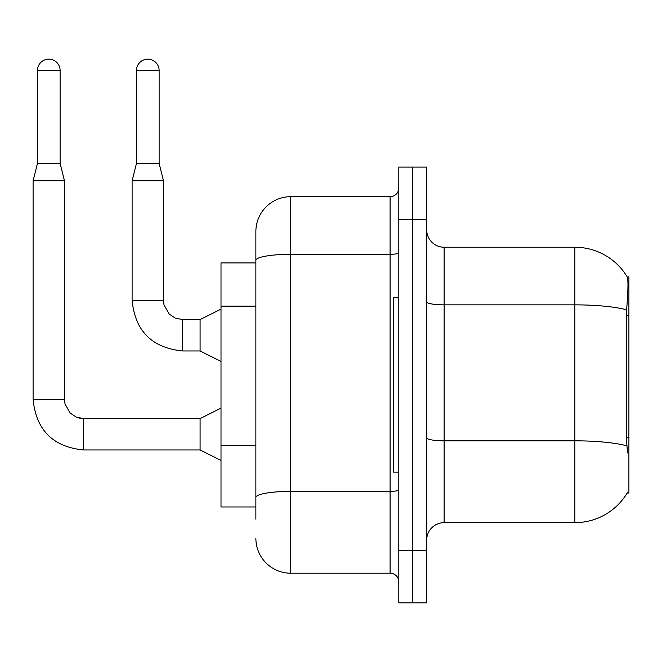 <?xml version="1.0" encoding="UTF-8"?>
<svg xmlns="http://www.w3.org/2000/svg" width="662" height="662" viewBox="0 0 662 662"><rect width="100%" height="100%" fill="white"/><g stroke="black" fill="none" stroke-linecap="round" stroke-linejoin="round"><path stroke-width="0.99" d="M627.493 452.932L626.376 437.789L626.624 309.849C628.13 290.891 628.362 279.968 627.319 277.097L628.9 276.873L628.9 493.024L627.187 493.024L627.493 492.503A61.012 61.012 0 0 1 574.864 522.657A61.012 61.012 0 0 0 627.187 493.024M255.871 262.93L221.009 262.93L221.009 506.968L255.871 506.968M426.7 540.084A17.427 17.427 0 0 1 444.128 522.657L574.864 522.657L574.864 247.24L444.128 247.24A17.427 17.427 0 0 1 426.7 229.813A17.427 17.427 0 0 0 444.128 247.24L444.128 522.657M412.749 550.544L412.749 602.842L426.7 602.842L426.7 550.544L412.749 550.544L412.749 602.842L398.805 602.842L398.805 550.544L412.749 550.544L412.749 219.354L412.749 550.544M398.805 550.544L398.805 167.056L412.749 167.056L412.749 219.354L412.749 167.056L426.7 167.056L426.7 550.544M627.319 277.097A61.012 61.012 0 0 0 574.864 247.24A61.012 61.012 0 0 1 627.319 277.097M255.871 519.173L255.871 231.551A34.863 34.863 0 0 1 290.734 196.688L390.092 196.688A8.714 8.714 0 0 0 398.805 187.975M290.734 196.688L290.734 573.209L390.092 573.209L390.092 196.688M398.805 252.793A8.714 1.514 0 0 1 390.092 254.307L290.734 254.307A34.863 6.057 180 0 0 255.871 260.365L255.871 231.551M398.805 581.923A8.714 8.714 0 0 0 390.092 573.209M290.734 573.209A34.863 34.863 0 0 1 255.871 538.347M398.805 297.792L393.576 297.792L393.576 472.105L398.805 472.105M60.118 163.398L37.461 163.398L37.461 70.486A11.328 11.328 0 0 1 48.789 59.158A11.328 11.328 0 0 1 60.118 70.486L60.118 163.398L64.479 180.834L64.479 399.418L65.008 403.903L70.089 412.972L76.171 417.068L83.652 418.624M221.009 460.429L200.09 449.97L200.09 418.591L221.009 408.131M200.09 449.97L83.652 449.97C52.985 446.941 36.129 430.085 33.1 399.418C36.129 430.085 52.985 446.941 83.652 449.97C52.985 446.941 36.129 430.085 33.1 399.418C36.129 430.085 52.985 446.941 83.652 449.97C52.985 446.941 36.129 430.085 33.1 399.418C36.129 430.085 52.985 446.941 83.652 449.97C52.985 446.941 36.129 430.085 33.1 399.418C36.129 430.085 52.985 446.941 83.652 449.97C52.985 446.941 36.129 430.085 33.1 399.418C36.129 430.085 52.985 446.941 83.652 449.97C52.985 446.941 36.129 430.085 33.1 399.418C36.129 430.085 52.985 446.941 83.652 449.97C52.985 446.941 36.129 430.085 33.1 399.418C36.129 430.085 52.985 446.941 83.652 449.97C52.985 446.941 36.129 430.085 33.1 399.418C36.129 430.085 52.985 446.941 83.652 449.97C52.985 446.941 36.129 430.085 33.1 399.418C36.129 430.085 52.985 446.941 83.652 449.97L83.652 418.591L76.171 417.068L70.089 412.972L65.008 403.903L64.479 399.418L33.1 399.418L33.1 180.834L64.479 180.834M159.128 163.398L136.471 163.398L136.471 70.486A11.328 11.328 0 0 1 147.8 59.158A11.328 11.328 0 0 1 159.128 70.486L159.128 163.398L163.489 180.834L163.489 300.407L164.019 304.901L169.1 313.97L175.182 318.066L182.662 319.614M221.009 361.419L200.09 350.959L200.09 319.58L221.009 309.121M200.09 350.959L182.662 350.959C151.987 347.931 135.139 331.074 132.11 300.407C135.139 331.074 151.987 347.931 182.662 350.959C151.987 347.931 135.139 331.074 132.11 300.407C135.139 331.074 151.987 347.931 182.662 350.959C151.987 347.931 135.139 331.074 132.11 300.407C135.139 331.074 151.987 347.931 182.662 350.959C151.987 347.931 135.139 331.074 132.11 300.407C135.139 331.074 151.987 347.931 182.662 350.959C151.987 347.931 135.139 331.074 132.11 300.407C135.139 331.074 151.987 347.931 182.662 350.959C151.987 347.931 135.139 331.074 132.11 300.407C135.139 331.074 151.987 347.931 182.662 350.959C151.987 347.931 135.139 331.074 132.11 300.407C135.139 331.074 151.987 347.931 182.662 350.959C151.987 347.931 135.139 331.074 132.11 300.407C135.139 331.074 151.987 347.931 182.662 350.959C151.987 347.931 135.139 331.074 132.11 300.407C135.139 331.074 151.987 347.931 182.662 350.959L182.662 319.58L175.182 318.066L169.1 313.97L164.019 304.901L163.489 300.407L132.11 300.407L132.11 180.834L163.489 180.834M628.9 437.789L626.376 437.789M628.9 315.766L626.376 315.766M255.871 306.142L221.009 306.142M255.871 445.592L221.009 445.592M626.624 309.849A61.012 10.592 180 0 0 574.864 304.859L444.128 304.859A17.427 3.029 0 0 1 426.7 301.831M626.806 445.865A61.012 10.592 180 0 0 574.864 440.826L444.128 440.826A17.427 3.029 -0 0 1 426.7 437.797M426.7 219.354L398.805 219.354M398.805 489.863A8.714 1.514 0 0 1 390.092 491.378L290.734 491.378A34.863 6.057 180 0 0 255.871 497.427M37.461 70.486L60.118 70.486M136.471 70.486L159.128 70.486M64.479 399.418L65.008 403.903L70.089 412.972L76.171 417.068L79.159 418.061L83.652 418.591L76.171 417.068L70.089 412.972L65.008 403.903L64.479 399.418L65.008 403.903L70.089 412.972L76.171 417.068L79.159 418.061L83.652 418.591L76.171 417.068L70.089 412.972L65.008 403.903L64.479 399.418L65.008 403.903L70.089 412.972L76.171 417.068L79.159 418.061L83.652 418.591L76.171 417.068L70.089 412.972L65.008 403.903L64.479 399.418L65.008 403.903L70.089 412.972L76.171 417.068L79.159 418.061L83.652 418.591L76.171 417.068L70.089 412.972L65.008 403.903L64.479 399.418L65.008 403.903L70.089 412.972L76.171 417.068L79.159 418.061L83.652 418.591L76.171 417.068L70.089 412.972L65.008 403.903L64.479 399.418L65.008 403.903L70.089 412.972L76.171 417.068L79.159 418.061L83.652 418.591L76.171 417.068L70.089 412.972L65.008 403.903L64.479 399.418L65.008 403.903L70.089 412.972L76.171 417.068L79.159 418.061L83.652 418.591L76.171 417.068L70.089 412.972L65.008 403.903L64.479 399.418L65.008 403.903L70.089 412.972L76.171 417.068L79.159 418.061L83.652 418.591L76.171 417.068L70.089 412.972L65.008 403.903L64.479 399.418L65.008 403.903L70.089 412.972L76.171 417.068L79.159 418.061L83.652 418.591L200.09 418.591M182.662 319.58L175.182 318.066L169.1 313.97L164.019 304.901L163.489 300.407L164.019 304.901L169.1 313.97L175.182 318.066L182.662 319.58L175.182 318.066L169.1 313.97L164.019 304.901L163.489 300.407L164.019 304.901L169.1 313.97L175.182 318.066L182.662 319.58L175.182 318.066L169.1 313.97L164.019 304.901L163.489 300.407L164.019 304.901L169.1 313.97L175.182 318.066L182.662 319.58L175.182 318.066L169.1 313.97L164.019 304.901L163.489 300.407L164.019 304.901L169.1 313.97L175.182 318.066L182.662 319.58L175.182 318.066L169.1 313.97L164.019 304.901L163.489 300.407L164.019 304.901L169.1 313.97L175.182 318.066L182.662 319.58L175.182 318.066L169.1 313.97L164.019 304.901L163.489 300.407L164.019 304.901L169.1 313.97L175.182 318.066L182.662 319.58L175.182 318.066L169.1 313.97L164.019 304.901L163.489 300.407L164.019 304.901L169.1 313.97L175.182 318.066L182.662 319.58L175.182 318.066L169.1 313.97L164.019 304.901L163.489 300.407L164.019 304.901L169.1 313.97L175.182 318.066L182.662 319.58L200.09 319.58M33.1 399.418C36.129 430.085 52.985 446.941 83.652 449.97M37.461 163.398L33.1 180.834M136.471 163.398L132.11 180.834"/></g></svg>
